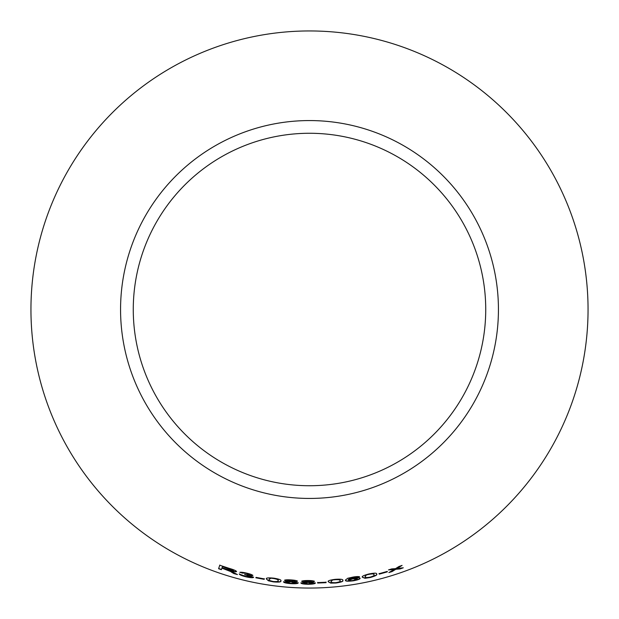 <?xml version="1.0" encoding="UTF-8"?>
<svg xmlns="http://www.w3.org/2000/svg" width="619" height="619" viewBox="0 0 619 619"><rect width="100%" height="100%" fill="white"/><g stroke="black" fill="none" stroke-linecap="round" stroke-linejoin="round"><path stroke-width="0.93" d="M309.5 30.95A278.55 278.55 0 0 1 550.732 448.775A278.55 278.55 0 0 1 68.268 448.775A278.55 278.55 0 0 1 309.5 30.95M309.5 120.566A188.934 188.934 0 0 1 473.125 403.967A188.934 188.934 0 0 1 145.875 403.967A188.934 188.934 0 0 1 309.5 120.566M403.286 567.793L397.166 568.443L402.087 565.402L398.984 566.493L395.502 568.652L391.773 568.892L388.492 569.913L394.11 569.48L388.871 572.575L392.051 571.592L395.796 569.279L400.106 568.923L403.286 567.793M387.37 571.855L387.239 571.422L379.099 573.712L379.23 574.146L387.37 571.855M362.409 577.279L365.024 578.27L370.108 577.542C375.431 576.049 377.605 574.881 376.631 574.037C376.986 572.923 374.433 572.9 368.97 573.96C363.632 575.353 361.442 576.459 362.409 577.279M360.126 578.355C359.786 577.713 357.558 577.697 353.434 578.316L348.126 579.624L350.733 577.922L359.507 576.862C358.757 576.421 356.629 576.482 353.109 577.055L347.599 578.316L345.441 580.173C345.108 581.272 347.762 581.481 353.403 580.8C357.836 579.949 360.08 579.136 360.126 578.355M328.294 581.798L330.708 583.113L335.831 583.044C341.293 582.231 343.615 581.349 342.794 580.39C343.321 579.322 340.814 578.966 335.281 579.33C329.803 580.034 327.474 580.854 328.294 581.798M326.074 582.665L326.058 582.231L317.663 582.611L317.679 583.036L326.074 582.665L326.043 582.015M314.437 581.427C313.872 580.839 311.728 580.537 308.007 580.529C304.208 580.514 302.103 580.792 301.708 581.365L305.136 582.169L300.888 583.013C301.391 583.779 303.813 584.197 308.154 584.274C312.587 584.212 314.986 583.818 315.357 583.09L311.109 582.193L314.437 581.427M297.445 581.249C296.942 580.614 294.806 580.173 291.038 579.926C287.193 579.663 285.026 579.802 284.554 580.351L287.835 581.38L283.51 581.937C283.989 582.734 286.411 583.307 290.76 583.655C295.209 583.895 297.7 583.663 298.219 582.959L294.095 581.814L297.445 581.249M266.379 578.982L268.437 580.808L273.436 581.899C278.952 582.347 281.421 582.015 280.856 580.885C281.599 579.964 279.239 579.059 273.76 578.161C268.267 577.612 265.799 577.883 266.379 578.982M264.197 579.345L264.29 578.904L255.995 577.372L255.902 577.813L264.197 579.345L264.328 578.688M246.617 573.124C243.105 572.296 240.861 572.057 239.886 572.413L246.61 573.496L250.068 574.881L244.683 574.656L250.718 576.738L246.053 576.459L239.259 574.076C239.847 574.935 242.083 575.848 245.967 576.823C250.401 577.79 252.939 577.96 253.566 577.334L249.666 575.562L252.823 575.5C252.351 574.78 250.285 573.991 246.617 573.124M231.243 572.018L233.85 573.581L237.448 574.587L230.136 570.741C233.827 571.77 235.947 572.041 236.52 571.561C236.172 570.726 233.727 569.658 229.185 568.35L219.753 565.232L218.592 568.722L221.393 569.681L221.919 568.141L231.313 571.809L233.85 573.581M309.5 133.271A176.229 176.229 0 0 1 462.122 397.615A176.229 176.229 0 0 1 156.878 397.615A176.229 176.229 0 0 1 309.5 133.271M219.822 565.023L218.669 568.505L221.47 569.472L221.989 567.925L231.313 571.809M233.912 573.364L236.682 574.146M236.582 571.345C236.009 571.832 233.881 571.554 230.206 570.525L230.136 570.741M222.43 566.586L229.247 568.559L233.58 570.726C232.899 571.02 231.073 570.679 228.102 569.712L222.051 567.739L222.43 566.586L233.58 570.726M239.948 572.204L242.54 573.179M242.594 572.97L246.61 573.496M246.656 573.279L250.068 574.881M244.729 574.44L246.579 575.059M246.633 574.842L250.718 576.738M239.321 573.859C239.909 574.718 242.137 575.631 246.014 576.606L245.967 576.823M246.014 576.606C250.447 577.566 252.985 577.744 253.612 577.117M252.869 575.275L249.666 575.562M255.941 577.597L264.236 579.129M266.41 578.765L268.437 580.808M268.468 580.591L273.436 581.899M273.466 581.674C278.976 582.123 281.444 581.79 280.879 580.668M269.195 579.191L270.712 578.161L273.73 578.308C277.405 579.02 278.86 579.701 278.07 580.359L278.047 580.537M270.712 578.161L273.699 578.533C277.382 579.245 278.829 579.926 278.039 580.576L278.055 580.46M278.07 580.359L278.039 580.576C278.689 581.419 277.165 581.736 273.466 581.527C269.814 580.769 268.383 580.065 269.164 579.415L269.211 579.036M269.164 579.415L270.681 578.378M294.095 581.814L297.453 581.024M284.578 580.127L287.835 581.38M283.533 581.713C284.013 582.51 286.427 583.083 290.775 583.438L290.76 583.655M290.775 583.438C295.224 583.671 297.708 583.438 298.226 582.742M287.355 580.576L291.054 580.073L294.629 581.102L290.976 581.442L287.355 580.576L291.038 580.297L294.629 581.102M286.326 582.193L290.884 581.581L295.41 582.835L290.829 583.291L286.326 582.193L290.868 581.806L295.41 582.835M311.109 582.193L314.437 581.202M301.716 581.14L305.136 582.169M300.896 582.796C301.399 583.555 303.821 583.972 308.154 584.05L308.154 584.274M308.154 584.05C312.587 583.996 314.986 583.593 315.35 582.866M304.594 581.427L308.053 580.73L311.543 581.481L308.107 581.999L304.594 581.427L308.053 580.955L311.543 581.481M303.774 583.075L308.03 582.2L312.463 583.129L308.161 583.849L303.774 583.075L308.03 582.425L312.463 583.129M317.655 582.386L317.671 582.819L326.058 582.44M328.279 581.574L330.708 583.113M330.693 582.889L335.831 583.044M335.808 582.819C341.27 582.015 343.591 581.125 342.764 580.165M331.088 581.365L332.31 580.018L335.281 579.485C339.034 579.345 340.597 579.686 339.97 580.498L339.993 580.723C340.829 581.388 339.421 582.038 335.769 582.672C332.047 582.758 330.492 582.394 331.103 581.581L331.064 581.202M332.31 580.018L335.305 579.701C339.057 579.562 340.62 579.902 339.993 580.723L339.97 580.498M331.103 581.581L332.333 580.235M345.417 579.949C345.077 581.055 347.731 581.264 353.364 580.576C357.797 579.732 360.041 578.92 360.08 578.138M350.733 577.922L348.126 579.624M350.702 577.705L353 577.442M352.962 577.225L355.739 577.179M355.701 576.962L356.823 577.388M356.784 577.163L359.461 576.645M348.652 580.258L352.915 578.579L357.325 578.664L353.302 580.436C350.416 580.815 348.868 580.754 348.652 580.258L352.946 578.804L357.364 578.881M362.37 577.063L365.024 578.27M364.986 578.053L370.108 577.542M370.061 577.326C375.377 575.832 377.551 574.664 376.576 573.828M365.133 576.498L366.139 575.012L369.009 574.107C372.723 573.496 374.333 573.627 373.845 574.509L373.915 574.78M366.139 575.012L369.056 574.324C372.77 573.712 374.387 573.844 373.899 574.726L373.899 574.687M373.845 574.509L373.899 574.726C374.828 575.283 373.528 576.103 370 577.194C366.301 577.751 364.699 577.597 365.179 576.715L365.078 576.297M365.179 576.715L366.185 575.229M379.037 573.496L379.176 573.929L387.308 571.646M389.715 572.088L391.982 571.383L395.727 569.07L400.036 568.714L402.319 567.902M401.135 565.735L397.166 568.443M389.405 569.627L394.11 569.48"/></g></svg>
